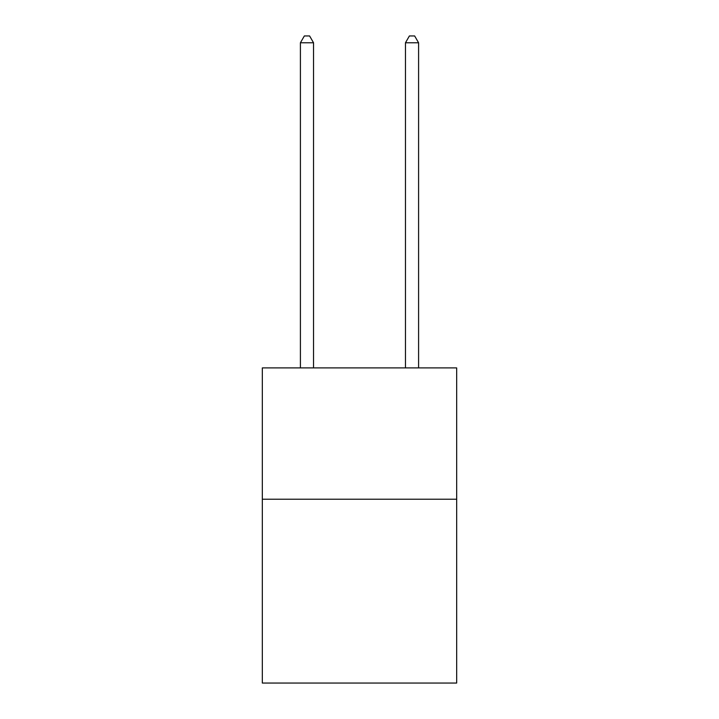 <?xml version="1.0" encoding="UTF-8"?>
<svg xmlns="http://www.w3.org/2000/svg" width="719" height="719" viewBox="0 0 719 719"><rect width="100%" height="100%" fill="white"/><g stroke="black" fill="none" stroke-linecap="round" stroke-linejoin="round"><path stroke-width="1.08" d="M456.673 499.211L456.673 683.05L262.327 683.05L262.327 367.903L456.673 367.903L456.673 499.211L262.327 499.211M313.538 367.903L313.538 42.781L300.407 42.781L300.407 367.903M300.407 42.781L304.353 35.95L309.601 35.95L313.538 42.781M418.593 367.903L418.593 42.781L405.462 42.781L405.462 367.903M405.462 42.781L409.399 35.95L414.647 35.95L418.593 42.781"/></g></svg>

